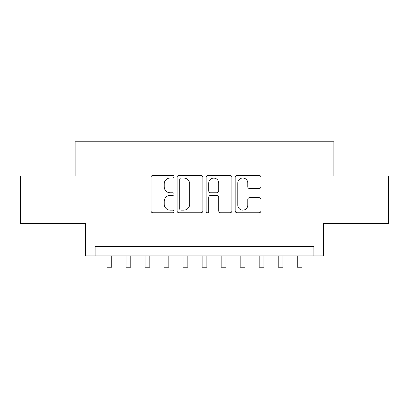 <?xml version="1.0" encoding="UTF-8"?>
<svg xmlns="http://www.w3.org/2000/svg" width="409" height="409" viewBox="0 0 409 409"><rect width="100%" height="100%" fill="white"/><g stroke="black" fill="none" stroke-linecap="round" stroke-linejoin="round"><path stroke-width="0.61" d="M174.065 176.719A1.309 1.309 0 0 0 172.756 175.41L152.915 175.41A1.866 1.866 0 0 0 151.049 177.281L151.049 210.891A1.866 1.866 0 0 0 152.915 212.757L172.756 212.757A1.309 1.309 0 0 0 174.065 211.448A1.309 1.309 0 0 0 172.756 210.144L170.19 210.144A5.977 5.977 0 0 1 164.213 204.168L164.213 201.366A5.977 5.977 0 0 1 170.19 195.39L172.756 195.39A1.309 1.309 0 0 0 174.065 194.086A1.309 1.309 0 0 0 172.756 192.777L170.19 192.777A5.977 5.977 0 0 1 164.213 186.801L164.213 184.004A5.977 5.977 0 0 1 170.19 178.027L172.756 178.027A1.309 1.309 0 0 0 174.065 176.719M259.071 188.575A1.866 1.866 0 0 0 260.937 186.708L260.937 177.281A1.866 1.866 0 0 0 259.071 175.41L237.036 175.41A1.866 1.866 0 0 0 235.17 177.281L235.17 210.891A1.866 1.866 0 0 0 237.036 212.757L259.071 212.757A1.866 1.866 0 0 0 260.937 210.891L260.937 199.5A1.866 1.866 0 0 0 259.071 197.634L249.643 197.634A1.866 1.866 0 0 0 247.772 199.5L247.772 205.149A4.995 4.995 0 0 1 242.777 210.144A4.995 4.995 0 0 1 237.782 205.149L237.782 183.022A4.995 4.995 0 0 1 242.777 178.027A4.995 4.995 0 0 1 247.772 183.022L247.772 186.708A1.866 1.866 0 0 0 249.643 188.575L259.071 188.575M313.882 255.911L323.396 255.911L323.396 223.57L388.55 223.57L388.55 176.013L333.856 176.013L333.856 141.77L75.144 141.77L75.144 176.013L20.45 176.013L20.45 223.57L85.604 223.57L85.604 255.911L313.882 255.911L313.882 246.397L95.118 246.397L95.118 255.911M202.864 177.281A1.866 1.866 0 0 0 200.998 175.41L178.963 175.41A1.866 1.866 0 0 0 177.097 177.281L177.097 210.891A1.866 1.866 0 0 0 178.963 212.757L200.998 212.757A1.866 1.866 0 0 0 202.864 210.891L202.864 177.281M208.002 175.41L230.037 175.41A1.866 1.866 0 0 1 231.903 177.281L231.903 210.891A1.866 1.866 0 0 1 230.037 212.757L220.604 212.757A1.866 1.866 0 0 1 218.738 210.891L218.738 197.261A1.866 1.866 0 0 0 216.872 195.39L210.615 195.39A1.866 1.866 0 0 0 208.748 197.261L208.748 211.448A1.309 1.309 0 0 1 207.44 212.757A1.309 1.309 0 0 1 206.136 211.448L206.136 177.281A1.866 1.866 0 0 1 208.002 175.41M181.018 178.027A1.309 1.309 0 0 0 179.715 179.331L179.715 208.835A1.309 1.309 0 0 0 181.018 210.144L183.728 210.144A5.977 5.977 0 0 0 189.704 204.168L189.704 184.004A5.977 5.977 0 0 0 183.728 178.027L181.018 178.027M218.738 183.114A4.995 4.995 0 0 0 213.743 178.119A4.995 4.995 0 0 0 208.748 183.114L208.748 190.911A1.866 1.866 0 0 0 210.615 192.777L216.872 192.777A1.866 1.866 0 0 0 218.738 190.911L218.738 183.114M107.005 255.911L107.005 267.23L111.759 267.23L111.759 255.911M126.028 255.911L126.028 267.23L130.783 267.23L130.783 255.911M145.052 255.911L145.052 267.23L149.806 267.23L149.806 255.911M164.075 255.911L164.075 267.23L168.83 267.23L168.83 255.911M183.099 255.911L183.099 267.23L187.854 267.23L187.854 255.911M202.123 255.911L202.123 267.23L206.877 267.23L206.877 255.911M221.146 255.911L221.146 267.23L225.901 267.23L225.901 255.911M240.17 255.911L240.17 267.23L244.925 267.23L244.925 255.911M259.194 255.911L259.194 267.23L263.948 267.23L263.948 255.911M278.217 255.911L278.217 267.23L282.972 267.23L282.972 255.911M297.241 255.911L297.241 267.23L301.995 267.23L301.995 255.911"/></g></svg>
